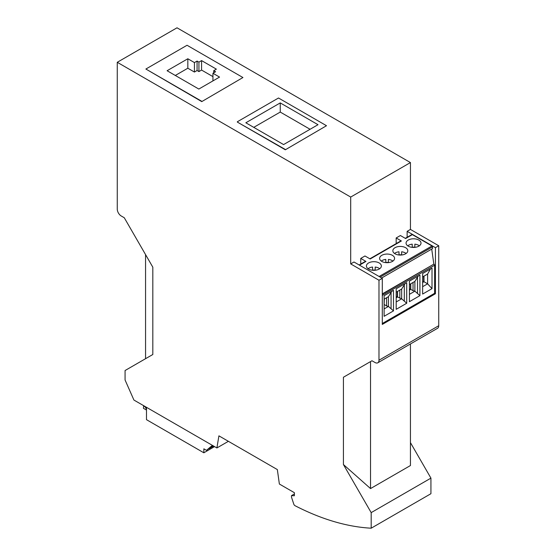 <?xml version="1.0" encoding="UTF-8"?>
<svg xmlns="http://www.w3.org/2000/svg" width="556" height="556" viewBox="0 0 556 556"><rect width="100%" height="100%" fill="white"/><g stroke="black" fill="none" stroke-linecap="round" stroke-linejoin="round"><path stroke-width="0.83" d="M212.385 445.356L206.491 450.346L212.788 445.585M228.391 441.318L216.889 447.955L133.926 400.056L125.072 379.991L125.072 370.525L152.824 354.499L152.824 267.193L124.273 217.743L121.236 215.992A5.609 3.239 60 0 1 117.267 209.119L117.267 62.293L177.016 27.8L410.446 162.567L410.446 229.419L407.138 231.331L407.138 237.273M343.427 377.239L370.532 361.588L370.532 488.578L343.427 464.545L343.427 377.239L371.978 360.754L375.022 362.512A5.609 3.239 60 0 0 377.823 362.79A5.609 3.239 60 0 0 378.983 360.218L378.983 280.245L382.292 278.334L382.292 324.433L435.424 293.749L435.424 247.656L438.733 245.752L410.446 229.419M438.733 245.752L438.733 325.726A5.609 3.239 60 0 1 437.565 328.297L377.823 362.79M343.427 464.545L371.186 512.618L430.928 478.125L410.439 442.625M430.928 478.125L430.928 493.707L371.186 528.2A299.086 172.68 -120 0 1 295.027 505.703A1.87 1.077 -120 0 1 293.763 504.09L291.483 497.127L291.483 495.639L294.388 495.757L294.388 492.699L279.369 484.026L277.34 469.577L218.918 435.848L216.889 447.955M146.485 410.057L143.441 408.299L143.705 405.706M145.067 406.797L143.441 405.859M146.485 407.312L146.485 419.669L203.85 452.792L214.553 446.607M206.491 450.346L203.85 448.824L203.85 452.792M209.174 448.65L213.629 446.079M146.485 409.098L144.775 406.325M371.186 512.618L371.186 528.2M378.983 280.245L350.697 263.912L350.697 197.06L117.267 62.293M350.697 263.912L354.005 262.008L382.292 278.334M381.68 277.986L432.568 248.601L432.505 246.864A0.751 0.431 -120 0 0 431.977 245.974L412.35 234.639L405.609 238.531L400.396 235.522L396.171 237.968L401.383 240.977L370.185 258.985L364.972 255.975L360.747 258.422L360.747 263.252L361.268 263.551A1.119 0.646 60 0 1 361.428 263.662M360.747 258.422L365.959 261.431A1.119 0.646 -120 0 0 365.396 261.376L359.148 264.976M396.171 237.968L396.171 242.798L396.692 243.104A1.119 0.646 60 0 1 396.852 243.208M350.697 197.06L410.446 162.567M405.609 253.793A7.478 4.316 -0 0 0 407.798 250.742A7.478 4.316 -0 0 0 403.176 246.753A7.478 4.316 -0 0 0 395.031 247.691A7.478 4.316 -0 0 0 392.842 250.742A7.478 4.316 -0 0 0 397.457 254.731A7.478 4.316 -0 0 0 405.609 253.793M368.593 262.953A7.478 4.316 -0 0 0 366.404 266.004A7.478 4.316 -0 0 0 371.019 269.994A7.478 4.316 -0 0 0 379.171 269.055A7.478 4.316 -0 0 0 381.36 266.004A7.478 4.316 -0 0 0 376.746 262.015A7.478 4.316 -0 0 0 368.593 262.953M381.812 255.322A7.478 4.316 180 0 1 389.964 254.384A7.478 4.316 180 0 1 394.579 258.373A7.478 4.316 180 0 1 392.39 261.424A7.478 4.316 180 0 1 384.238 262.362A7.478 4.316 180 0 1 379.623 258.373A7.478 4.316 180 0 1 381.812 255.322M408.25 240.06A7.478 4.316 180 0 1 416.395 239.122A7.478 4.316 180 0 1 421.01 243.111A7.478 4.316 180 0 1 418.821 246.162A7.478 4.316 180 0 1 410.675 247.1A7.478 4.316 180 0 1 406.061 243.111A7.478 4.316 180 0 1 408.25 240.06M435.424 247.656L407.138 231.331M412.35 234.639A1.119 0.646 -120 0 0 411.787 234.583L405.282 238.343M382.292 293.902L433.84 264.142L431.727 249.088M433.84 264.142L382.292 294.207M435.424 293.749L434.632 293.297L434.632 265.212A0.751 0.431 -120 0 0 434.104 264.295M382.292 323.516L434.632 293.297M432.012 268.096L422.636 273.51L422.636 294.061L432.012 288.647L432.012 268.096M393.488 310.887L384.12 316.301L384.12 295.75L393.488 290.336L393.488 310.887L388.449 306.432L386.615 305.939L386.615 297.724M406.707 303.256L396.199 309.324L396.199 288.772L406.707 282.705L406.707 303.256L401.668 298.801L396.199 301.957M419.926 295.625L409.418 301.693L409.418 281.141L419.926 275.074L419.926 295.625L414.887 291.17L413.045 290.677L413.045 282.462M423.992 276.144L423.992 281.732L422.636 282.517M423.728 276.297L423.728 281.795L422.636 282.42M422.636 281.162L423.728 281.795M422.636 276.93L427.613 274.052L427.613 283.824L423.992 281.732M432.012 288.647L427.613 283.824L422.636 286.694M427.613 274.052L430.427 269.014M384.12 308.934L388.449 306.432L388.449 296.668L384.12 299.17M388.449 296.668L391.827 291.295M391.077 292.595L391.077 308.434M384.12 304.757L384.335 299.038M386.615 305.939L384.335 304.625M397.554 291.407L397.554 296.994L396.199 297.78M397.29 291.559L397.29 297.057L396.199 297.682M396.199 296.424L397.29 297.057M396.199 292.192L401.668 289.037L401.668 298.801L397.554 296.994M401.668 289.037L405.046 283.664M399.827 298.308L399.827 290.093M404.295 284.964L404.295 300.803M409.418 294.326L414.887 291.17L414.887 281.405L409.418 284.561M414.887 281.405L418.265 276.033M417.514 277.333L417.514 293.172M413.045 290.677L410.773 289.363L409.418 290.149M410.773 283.775L410.773 289.363M410.509 283.928L410.509 289.426L409.418 290.051M409.418 288.793L410.509 289.426M401.383 240.977A1.119 0.646 -120 0 0 400.82 240.922L369.858 258.797M399.013 254.989L399.013 251.792A7.068 4.08 180 0 0 394.517 253.466M401.627 254.843A7.068 4.08 -0 0 0 399.013 254.843M401.627 254.989L401.627 251.792A7.068 4.08 180 0 1 406.116 253.466M379.685 268.729A7.068 4.08 -0 0 0 375.189 267.054L375.189 270.251M372.576 270.251L372.576 267.054A7.068 4.08 -0 0 0 368.086 268.729M375.189 270.105A7.068 4.08 -0 0 0 372.576 270.105M388.408 262.62L388.408 259.423A7.068 4.08 -0 0 1 392.897 261.098M388.408 262.474A7.068 4.08 -0 0 0 385.794 262.474M385.794 262.62L385.794 259.423A7.068 4.08 -0 0 0 381.298 261.098M407.736 245.835A7.068 4.08 180 0 1 412.225 244.16L412.225 247.357M412.225 247.211A7.068 4.08 180 0 1 414.845 247.211M414.845 247.357L414.845 244.16A7.068 4.08 180 0 1 419.335 245.835M285.332 149.793L326.504 125.719L285.332 149.793L237.329 122.077L285.332 149.488M242.937 77.534L201.765 101.609L145.88 69.034L187.052 45.265L242.937 77.534L201.765 101.609M194.433 62.585L187.831 58.769L167.099 70.73L198.826 89.05L219.55 77.082L212.941 73.267L215.582 71.738L213.733 70.675L216.381 69.146L201.571 60.597L198.93 62.126L197.081 61.056L197.081 70.522L194.433 72.044L194.433 62.585L197.081 61.056M145.88 69.034L201.765 101.303M212.941 76.624L201.571 70.063L201.571 60.597M201.571 70.063L198.93 71.585L198.93 62.126M198.93 71.585L197.081 70.522M194.433 72.044L187.831 68.228L175.3 75.463M187.831 58.769L187.831 68.228M213.733 70.675L213.733 72.808M212.941 73.267L212.941 80.898M326.504 125.719L278.5 98.002L237.329 121.771M318.004 124.704L280.252 102.909L245.835 122.786L283.581 144.574L318.004 124.704M310.074 129.284L280.252 112.069L253.765 127.359M280.252 112.069L280.252 102.909M145.561 358.69L145.561 254.62M370.532 488.578L410.439 465.539L410.439 343.962M371.978 360.754L370.532 361.588M294.388 493.964L291.483 495.639M378.983 360.218L438.733 325.726M365.959 261.431L359.482 265.17M379.109 276.499L431.977 245.974M432.505 246.864L380.137 277.096M382.292 295.431L434.632 265.212"/></g></svg>
